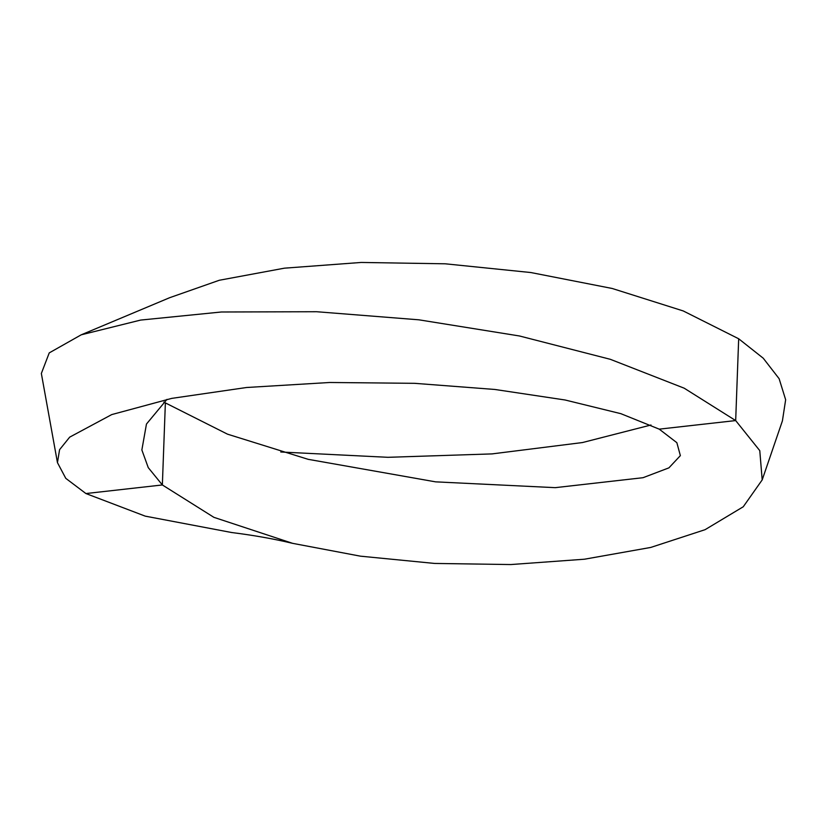<?xml version="1.0" encoding="UTF-8"?>
<svg xmlns="http://www.w3.org/2000/svg" width="827" height="827" viewBox="0 0 827 827"><rect width="100%" height="100%" fill="white"/><g stroke="black" fill="none" stroke-linecap="round" stroke-linejoin="round"><path stroke-width="1.24" d="M292.613 543.339C273.923 538.884 253.62 535.276 231.715 532.536L145.232 516.141L85.915 493.543L65.788 478.357L57.456 462.644L41.35 373.463L49.238 352.891L81.211 334.821L140.621 320.08L221.285 311.996L316.648 311.727L418.855 319.811L519.47 335.979L610.326 359.311L684.198 388.194L735.679 420.571L759.775 450.643L762.194 479.898L743.256 506.765L705.069 529.683L650.766 547.433L584.493 559.207L510.807 564.552L434.588 563.435L360.417 556.168L292.613 543.339L213.904 517.34L162.361 484.953L148.26 467.637L141.862 449.96L146.462 424.044L166.971 399.358M57.456 462.644L59.575 449.681L69.685 437.142L111.738 414.585L171.758 398.376L246.549 387.501L329.735 382.487L414.596 383.325L494.887 389.465L565.089 399.989L620.86 413.676L659.233 429.151L676.858 442.683L680.363 455.636L668.919 467.855L643.055 477.696L555.196 487.661L435.591 481.852L308.161 459.326L227.497 434.165L163.818 402.118M81.211 334.821L169.69 297.689L219.31 280.26L284.395 268.175L361.234 262.448L445.236 263.803L530.851 272.538L612.197 288.478L683.257 310.952L738.676 338.77L763.249 358.215L779.127 378.704L785.65 399.751L782.414 420.86L762.194 479.898M650.983 425.006L582.477 442.548L492.044 453.899L387.946 457.31L280.767 451.997M85.915 493.543L162.361 484.953L165.359 403.152M659.233 429.151L735.679 420.571L738.676 338.77"/></g></svg>
